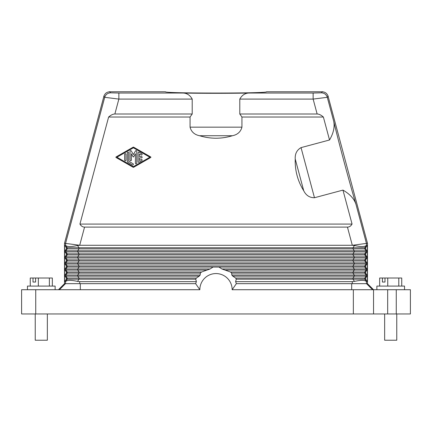 <?xml version="1.0" encoding="UTF-8"?>
<svg xmlns="http://www.w3.org/2000/svg" width="432" height="432" viewBox="0 0 432 432"><rect width="100%" height="100%" fill="white"/><g stroke="black" fill="none" stroke-linecap="round" stroke-linejoin="round"><path stroke-width="0.65" d="M398.79 286.087L398.79 278.008L384.993 278.008L384.993 282.047L382.423 282.047L382.423 278.008L379.669 278.008L379.669 286.087M387.752 286.087L387.752 278.008M401.744 286.087L401.744 278.008L398.79 278.008M382.423 278.008L384.993 278.008M382.423 282.047L384.993 282.047M384.647 313.956L384.647 340.216L396.765 340.216L396.765 313.956M376.871 289.721L376.871 286.087L404.541 286.087L404.541 289.721M351.686 283.662L351.67 289.721L353.344 289.721L353.344 313.956L373.54 313.956L373.54 289.721L353.344 289.721M387.677 289.721L373.54 289.721L373.54 313.956L396.263 313.956L396.263 289.721L387.677 289.721L387.677 313.956M410.4 289.721L410.4 313.956L410.4 289.721L396.263 289.721M133.726 147.226A0.675 0.675 0 0 0 133.061 147.226L116.073 156.935A0.335 0.335 0 0 0 116.073 157.518L133.061 167.227A0.675 0.675 0 0 0 133.726 167.227L150.709 157.518A0.335 0.335 0 0 0 150.709 156.935L133.726 147.226M410.4 313.956L396.263 313.956M35.737 313.956L35.737 289.721L21.6 289.721L21.6 313.956L353.344 313.956M64.638 245.284L64.638 281.642L66.323 279.175L66.323 278.051L65.021 276.145L65.021 275.022L66.323 273.11L66.323 271.993L65.021 270.081L65.021 268.963L66.323 267.052L66.323 265.934L65.021 264.022L65.021 262.904L66.323 260.993L66.323 259.875L65.021 257.963L65.021 256.846L66.323 254.934L66.323 253.816L65.021 251.905L65.021 250.787L66.323 248.875L66.323 247.757L64.638 245.284L65.561 245.284L65.561 243.405L64.519 243.265L103.907 96.277C104.846 93.463 106.796 91.967 109.755 91.784L165.505 91.784C163.069 93.485 268.931 93.485 266.495 91.784L322.245 91.784C325.204 91.967 327.154 93.463 328.093 96.277L367.481 243.265L367.481 283.662L236.326 283.662A21.206 21.206 0 0 0 235.607 281.642L352.307 281.642L352.307 283.662M351.67 289.721L232.157 289.721L236.358 283.662M367.481 283.662L373.54 289.721M365.677 247.757L364.775 247.757L364.775 248.875L366.017 250.787L366.979 250.787L365.677 248.875L365.677 247.757L367.362 245.284L367.362 281.642L366.217 281.394C364.721 280.028 360.801 280.028 354.461 281.394L352.307 281.642M366.979 250.787L366.979 251.905L365.677 253.816L364.775 253.816L364.775 254.934L366.017 256.846L366.979 256.846L366.979 257.963L365.677 259.875L364.775 259.875L364.775 260.993L366.017 262.904L366.979 262.904L366.979 264.022L365.677 265.934L365.677 267.052L364.775 267.052L366.017 268.963L366.017 270.081L364.775 271.993L364.775 273.11L366.017 275.022L366.979 275.022L366.979 276.145L365.677 278.051L365.677 279.175L364.775 279.175L364.775 278.051L353.014 278.051L353.014 279.175L354.461 281.394M367.362 281.642L365.677 279.175M365.677 253.816L365.677 254.934L353.014 254.934L353.014 253.816L364.775 253.816L366.017 251.905L354.256 251.905L354.256 250.787L77.744 250.787L77.744 251.905L65.983 251.905L65.983 250.787L77.744 250.787L78.986 248.875L353.014 248.875L353.014 247.757L364.775 247.757L366.439 245.284L367.362 245.284M366.979 256.846L365.677 254.934M365.677 259.875L365.677 260.993L353.014 260.993L353.014 259.875L364.775 259.875L366.017 257.963L354.256 257.963L354.256 256.846L77.744 256.846L77.744 257.963L65.983 257.963L65.983 256.846L77.744 256.846L78.986 254.934L353.014 254.934L354.256 256.846L366.017 256.846L366.017 257.963L366.979 257.963M366.979 262.904L365.677 260.993M365.677 265.934L364.775 265.934L364.775 267.052L353.014 267.052L354.256 268.963L366.979 268.963L365.677 267.052M366.979 268.963L366.979 270.081L365.677 271.993L365.677 273.11L366.979 275.022M328.217 96.115L327.294 97.319C326.344 94.516 324.394 93.02 321.446 92.826L313.141 93.031L313.141 99.09L327.294 97.319L333.693 121.198C338.72 142.452 349.682 183.379 355.963 204.293L366.439 243.405L352.307 245.284L79.693 245.284L84.559 227.108L347.441 227.108C349.315 227.097 350.854 226.087 352.064 224.078L79.936 224.078C81.146 226.087 82.685 227.097 84.559 227.108M367.481 243.265L366.439 243.405L366.439 245.284M79.693 245.263L65.561 243.405L104.706 97.319L118.859 99.09L192.208 99.09L192.208 114.005L114.863 114.005L118.859 99.09L118.859 93.031L181.899 93.031C201.647 93.409 230.353 93.409 250.101 93.031C245.576 92.826 242.136 94.846 239.792 99.09L239.792 114.005L317.137 114.005C319.016 114.016 321.095 115.025 323.379 117.034L329.53 139.984L301.045 147.62C296.849 150.039 294.91 153.846 295.234 159.025C294.862 170.467 297.691 181.046 303.734 190.766C306.05 195.415 309.631 197.737 314.474 197.737L301.045 147.62M239.792 114.005L241.942 117.034L323.379 117.034M333.693 121.198C334.886 126.9 333.499 133.164 329.53 139.984M355.963 204.293C354.143 198.758 349.807 194.033 342.959 190.107L314.474 197.737M342.959 190.107L352.064 224.078M133.391 166.644L116.921 157.226L133.391 147.809L149.866 157.226L133.391 166.644M66.323 279.175L78.986 279.175L78.986 278.051L196.349 278.051L199.228 276.145L200.2 275.022L200.302 273.11L78.986 273.11L78.986 271.993L77.744 270.081L77.744 268.963L78.986 267.052L78.986 265.934L77.744 264.022L65.983 264.022L65.983 262.904L77.744 262.904L77.744 264.022L354.256 264.022L354.256 262.904L77.744 262.904L78.986 260.993L353.014 260.993L354.256 262.904L366.017 262.904L366.017 264.022L354.256 264.022L353.014 265.934L353.014 267.052L218.916 267.052L221.902 268.963L230.423 271.993L231.698 273.11L231.8 275.022L354.256 275.022L354.256 276.145L353.014 278.051L235.651 278.051L236.272 279.175L235.607 281.642M196.349 278.051L195.728 279.175L196.393 281.642A21.206 21.206 0 0 0 195.674 283.662L79.693 283.662L79.693 281.642L77.539 281.394L78.986 279.175L195.728 279.175M195.642 283.662L199.843 289.721A16.157 16.157 0 0 1 216 273.564A16.157 16.157 0 0 1 232.157 289.721M231.8 275.022L232.772 276.145L235.651 278.051M218.916 267.052L67.225 267.052L67.225 265.934L364.775 265.934L366.017 264.022L366.979 264.022M200.302 273.11L201.577 271.993L210.098 268.963L213.084 267.052M66.323 271.993L67.225 271.993L67.225 273.11L78.986 273.11L77.744 275.022L65.983 275.022L65.983 276.145L77.744 276.145L77.744 275.022L200.2 275.022M365.677 271.993L353.014 271.993L353.014 273.11L354.256 275.022L366.017 275.022L366.017 276.145L232.772 276.145M78.986 259.875L78.986 260.993L67.225 260.993L67.225 259.875L353.014 259.875L354.256 257.963L77.744 257.963L78.986 259.875M65.021 256.846L65.983 256.846L67.225 254.934L67.225 253.816L78.986 253.816L78.986 254.934L66.323 254.934M65.021 250.787L65.983 250.787L67.225 248.875L67.225 247.757L78.986 247.757L78.986 248.875L66.323 248.875M65.561 245.284L65.783 245.533C67.279 246.899 71.199 246.899 77.539 245.533L79.693 245.284M352.307 245.284L354.461 245.533L353.014 247.757L78.986 247.757L77.539 245.533M366.217 245.533C364.721 246.899 360.801 246.899 354.461 245.533M365.677 248.875L353.014 248.875L354.256 250.787L366.017 250.787L366.017 251.905L366.979 251.905M64.638 281.642L65.783 281.394C67.279 280.028 71.199 280.028 77.539 281.394M64.519 243.265L64.519 283.662L65.491 283.662L59.411 289.721M79.693 281.642L196.393 281.642M65.491 283.662L79.693 283.662M65.783 281.394L67.225 279.175L67.225 278.051L78.986 278.051L77.744 276.145L199.228 276.145M210.098 268.963L65.983 268.963L65.983 270.081L207.052 270.081M65.021 270.081L65.983 270.081L67.225 271.993L201.577 271.993M221.902 268.963L354.256 268.963L354.256 270.081L353.014 271.993L230.423 271.993M366.979 270.081L224.948 270.081M365.677 273.11L231.698 273.11M366.217 281.394L364.775 279.175L236.272 279.175M199.843 289.721L35.737 289.721M58.46 289.721L64.519 283.662M79.936 224.078L108.621 117.034C110.905 115.025 112.984 114.016 114.863 114.005M241.942 117.034L241.942 127.159L190.058 127.159C191.311 131.841 194.481 134.698 199.573 135.729C210.524 139.05 221.476 139.05 232.427 135.729C237.519 134.698 240.689 131.841 241.942 127.159M192.208 114.005L190.058 117.034L190.058 127.159M190.058 117.034L108.621 117.034M192.208 99.09C189.864 94.846 186.424 92.826 181.899 93.031M35.235 313.956L35.235 340.216L47.353 340.216L47.353 313.956M27.459 289.721L27.459 286.087L55.129 286.087L55.129 289.721M30.256 286.087L30.256 278.008L35.581 278.008L35.581 282.047L33.01 282.047L35.581 282.047M52.331 286.087L52.331 278.008L35.581 278.008M49.372 286.087L49.372 278.008M38.335 286.087L38.335 278.008M33.01 282.047L33.01 278.008M124.648 160.094L124.648 154.359A0.675 0.675 0 0 1 125.323 153.689A0.675 0.675 0 0 1 125.993 154.359L125.993 160.094A0.675 0.675 0 0 1 125.323 160.763A0.675 0.675 0 0 1 124.648 160.094M127.337 161.239L127.337 152.809A0.675 0.675 0 0 1 128.012 152.134A0.675 0.675 0 0 1 128.682 152.809L128.682 161.239L133.056 163.739A0.675 0.675 0 0 1 133.304 164.657A0.675 0.675 0 0 1 132.386 164.905L128.012 162.405A1.345 1.345 0 0 1 127.337 161.239M130.032 160.094L130.032 151.286A0.675 0.675 0 0 1 131.285 150.946L133.391 154.597L135.502 150.946A0.675 0.675 0 0 1 136.755 151.286L136.755 163.166A0.675 0.675 0 0 1 136.085 163.841A0.675 0.675 0 0 1 135.41 163.166L135.41 153.792L133.682 156.784A0.335 0.335 0 0 1 133.099 156.784L131.377 153.792L131.377 160.094A0.675 0.675 0 0 1 130.702 160.763A0.675 0.675 0 0 1 130.032 160.094M138.1 161.627A0.675 0.675 0 0 0 139.109 162.211L141.799 160.672A0.675 0.675 0 0 0 142.047 159.754A0.675 0.675 0 0 0 141.129 159.511L139.444 160.472L139.444 157.896L141.464 157.896A0.675 0.675 0 0 0 142.133 157.226A0.675 0.675 0 0 0 141.464 156.551L139.444 156.551L139.444 153.981L141.129 154.942A0.675 0.675 0 0 0 142.047 154.694A0.675 0.675 0 0 0 141.799 153.776L139.109 152.237A0.675 0.675 0 0 0 138.1 152.82L138.1 161.627M366.509 283.662L372.589 289.721M366.439 281.642L366.439 283.662M365.677 278.051L364.775 278.051L366.017 276.145L366.979 276.145M321.446 92.826L322.364 91.627M118.859 93.031L110.554 92.826L109.636 91.627M313.141 93.031L250.101 93.031M317.137 114.005L313.141 99.09L239.792 99.09M303.734 190.766L295.234 159.025M347.441 227.108L352.307 245.263M65.021 275.022L65.983 275.022L67.225 273.11L66.323 273.11M66.323 278.051L67.225 278.051L65.983 276.145L65.021 276.145M66.323 265.934L67.225 265.934L65.983 264.022L65.021 264.022M66.323 267.052L67.225 267.052L65.983 268.963L65.021 268.963M65.021 262.904L65.983 262.904L67.225 260.993L66.323 260.993M66.323 259.875L67.225 259.875L65.983 257.963L65.021 257.963M66.323 253.816L67.225 253.816L65.983 251.905L65.021 251.905M66.323 247.757L67.225 247.757L65.783 245.533M354.256 251.905L77.744 251.905L78.986 253.816L353.014 253.816L354.256 251.905M65.561 283.662L65.561 281.642M80.314 283.662L80.33 289.721M110.554 92.826C107.606 93.02 105.656 94.516 104.706 97.319L103.783 96.115M232.427 135.729L199.573 135.729"/></g></svg>
